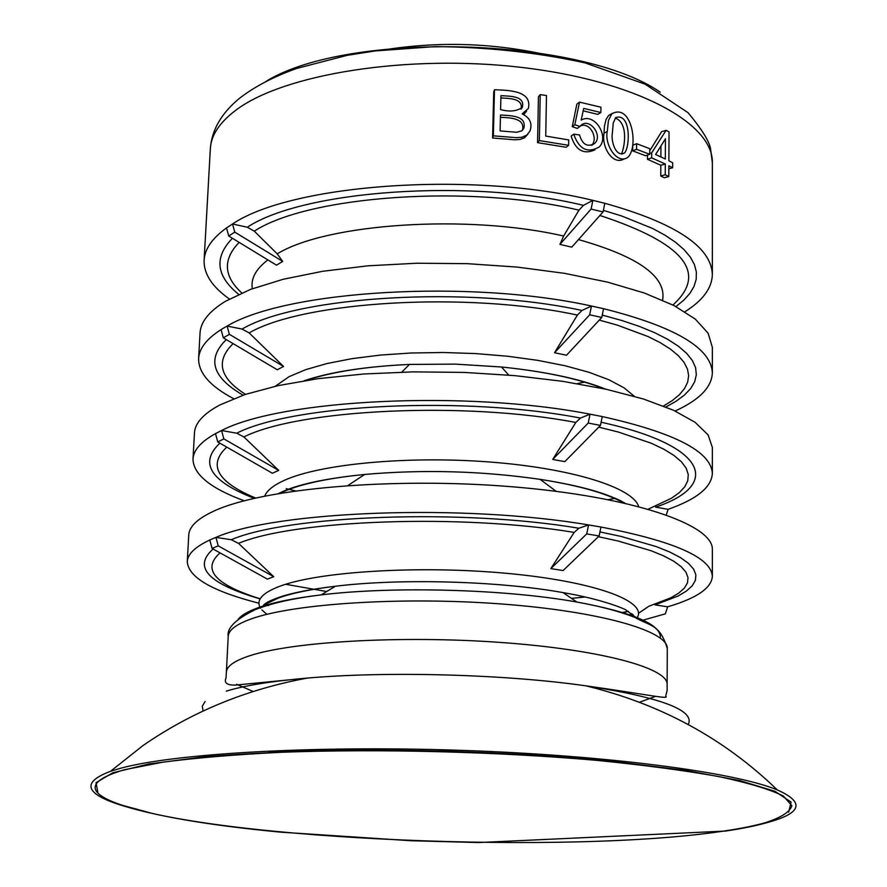 <?xml version="1.0" encoding="UTF-8"?>
<svg xmlns="http://www.w3.org/2000/svg" width="887" height="887" viewBox="0 0 887 887"><rect width="100%" height="100%" fill="white"/><g stroke="black" fill="none" stroke-linecap="round" stroke-linejoin="round"><path stroke-width="1.33" d="M500.933 95.619L500.601 109.622C509.814 112.039 517.054 111.252 522.332 107.283C525.248 95.541 509.36 96.35 500.933 95.619M500.479 115.022L500.102 130.91L516.733 132.274L521.8 130.81L523.829 128.205C527.089 115.332 509.981 115.643 500.479 115.022M493.36 135.833L516.334 137.662L521.922 137.241L526.845 135.112L530.005 130.966C532.566 123.404 529.949 117.694 522.133 113.858L528.364 108.48C532.488 90.086 507.286 90.363 494.48 89.731L493.36 135.833L492.584 138.017L514.493 139.78L519.926 139.481L524.516 137.795L527.843 134.225M492.584 138.017L493.715 91.993L494.48 89.731M636.589 149.304L649.716 154.305L649.761 148.706L636.633 143.683L636.589 149.304L632.686 150.857L645.559 155.746L649.716 154.305M632.686 150.857L632.741 145.235L636.633 143.683M97.925 792.956L96.04 782.689L112.693 772.832L148.572 764.04L202.957 756.955C247.717 753.24 298.697 750.979 355.909 750.147L444.72 751.145C505.091 753.285 562.07 756.822 615.667 761.722L685.784 770.437L739.691 780.549L775.016 791.337L791.104 802.103L788.632 812.248M124.224 769.783C86.627 780.992 85.485 792.656 120.798 804.764C222.515 840.189 569.365 854.425 722.761 831.219C739.725 828.757 753.85 825.93 765.148 822.759C781.137 817.581 790.051 811.893 791.88 805.718L783.409 796.06C770.138 789.43 748.617 782.933 718.825 776.568C684.487 770.448 643.652 765.026 596.308 760.325C497.529 751.699 379.47 748.672 282.155 752.243C235.643 754.527 195.794 757.853 162.62 762.232L124.224 769.783M521.035 109.168C523.552 97.936 508.484 98.546 500.878 97.925M598.758 427.135L618.494 432.08L651.235 443.223L663.919 449.254L674.009 455.474L681.438 461.817L686.183 468.203L688.279 474.556L687.758 480.798L684.709 486.874L679.231 492.706L671.448 498.261L648.297 509.116M600.455 425.416L588.225 423.055L590.043 414.185L580.453 418.076L575.807 422.467L552.712 459.422L564.819 461.639L600.455 425.416L602.273 416.568L590.043 414.185C466.529 389.97 281.29 399.327 221.584 430.528L223.868 438.899L278.695 470.387L243.892 436.936L236.718 433.2L221.584 430.528L215.486 433.61C200.972 441.682 193.477 450.152 193 459.034C193.288 474.357 210.341 488.271 244.18 500.778M215.486 433.61L217.758 441.948L272.387 473.259L278.695 470.387M666.281 514.848L668.099 509.338C696.772 499.237 711.518 487.307 712.35 473.547L712.35 447.37L708.081 434.863L695.12 422.334L673.499 410.237L643.618 399.061L606.32 389.282L562.846 381.343L514.848 375.633L464.267 372.418L413.242 371.864L363.914 373.981L318.322 378.638L278.241 385.59L245.1 394.493L219.887 404.938C203.467 413.763 194.985 423.077 194.464 432.9L193 459.034M286.213 488.659L295.449 490.877M608.294 499.614L615.356 498.35M668.099 509.338L655.604 507.142C721.796 485.001 707.382 445.429 601.109 422.245M217.758 441.948L223.868 438.899M599.113 535.981L586.728 533.896L588.58 524.938L600.954 527.033L599.113 535.981L563.09 570.552L550.838 568.611L574.188 532.411C461.473 513.584 294.174 519.837 238.514 543.376L273.739 576.694L267.375 579.111L212.082 548.454L218.235 545.871L273.739 576.694M574.188 532.411L578.878 528.231L588.58 524.938C463.524 503.616 276.023 510.868 215.929 537.378L209.775 539.995L212.082 548.454M684.93 311.747C702.837 300.538 711.973 288.131 712.35 274.504C711.352 246.797 675.506 223.058 604.812 203.278L592.882 200.362C472.327 170.781 291.457 184.041 232.527 223.979L226.518 227.926C212.181 238.259 204.72 249.047 204.11 260.312C203.722 273.928 212.159 286.834 229.411 299.019M621.51 154.005C625.191 145.191 627.996 122.739 615.268 118.049M612.407 132.828C610.722 141.377 616.055 158.163 624.803 152.752C630.213 145.601 630.735 112.505 615.678 117.605L613.227 123.071L612.407 132.828M607.285 131.431C604.324 144.692 617.297 165.281 628.018 157.176C638.851 146.654 631.677 102.67 611.808 113.824L608.46 120.455L607.285 131.431L604.014 133.216C601.397 147.896 613.349 165.758 624.171 158.884M660.87 156.944L660.937 146.078M612.241 113.403L608.537 115.532L606.021 119.579L604.457 126.142L604.014 133.216M573.689 134.17C579.056 149.26 587.527 153.551 599.102 147.042C609.768 137.186 594.778 112.05 581.173 120.122L583.701 108.402L600.865 112.516L600.931 107.205L579.521 102.138L574.82 124.69L579.954 126.486C588.037 115.842 603.515 134.691 594.844 143.317C587.582 147.541 582.471 144.747 579.499 134.924L573.689 134.17L571.139 136.11C575.641 150.291 583.602 154.848 595.011 149.814M579.521 102.138L576.86 104.123L572.259 126.653L574.82 124.69M572.259 126.653L577.271 128.415L579.954 126.486M583.169 110.842L597.738 114.368L600.865 112.516M539.351 140.589L568.611 145.313L568.689 139.924L545.727 136.077L546.481 95.541L540.238 94.621L539.351 140.589L537.555 142.652L566.161 147.264L568.611 145.313M537.555 142.652L538.442 96.761L540.238 94.621M665.328 158.995L665.438 138.738L655.626 154.515L665.328 158.995M649.727 153.506L651.69 152.841L651.657 157.875L665.305 164.006L665.25 174.761L668.809 176.524L668.865 165.78L672.656 167.765L672.679 162.776L668.887 160.78L669.031 131.853L666.104 130.345L651.69 152.841M647.488 155.081L647.455 159.294L651.657 157.875M649.739 150.779L661.635 131.642L666.104 130.345M668.853 168.752L672.656 167.765M647.455 159.294L660.826 165.281L660.76 176.025L665.25 174.761M660.76 176.025L664.263 177.744L668.809 176.524M522.421 130.267C525.758 117.849 508.95 117.694 500.423 117.306M660.826 165.281L665.305 164.006M580.364 125.965C590.01 121.563 598.503 138.505 591.784 145.213L591.651 145.357M544.308 54.34C491.21 42.82 437.845 41.334 384.182 49.86M226.518 227.926L228.735 236.02L276.511 265.169L282.709 261.41L277.21 253.859C326.704 223.435 467.682 213.822 563.666 236.053L559.93 244.402L571.76 247.151L603.038 211.949L591.097 209.055L559.93 244.402M523.663 114.545L526.59 111.141M554.541 352.738L566.505 355.221L601.763 317.446L589.678 314.807L554.541 352.738L577.393 315.085C467.405 291.258 304.041 301.148 249.147 332.891L283.541 366.453L277.276 369.768L223.313 337.825L229.378 334.332L283.541 366.453M643.064 620.157L665.361 613.837L667.634 606.819C696.605 598.304 711.507 588.148 712.35 576.362L712.35 549.607C713.669 524.572 632.165 496.554 512.464 486.797C392.952 476.896 262.929 488.382 214.244 510.923C197.701 518.485 189.208 526.501 188.754 534.983L187.268 561.693C188.366 577.404 212.27 591.252 258.949 603.215M712.35 576.362C711.363 557.624 674.231 541.181 600.954 527.033M598.37 536.69L618.184 541.026L651.025 550.705L663.742 555.916L673.832 561.271L681.238 566.726L685.973 572.193L688.024 577.625L687.458 582.947L684.354 588.103L678.81 593.059L670.949 597.76L648.863 606.242L638.474 613.283M634.338 616.077L633.285 616.798M223.313 337.825L221.063 329.62L224.001 327.835L227.116 326.083L229.378 334.332M116.297 803.644C152.331 815.674 207.214 825.187 280.935 832.172L410.947 840.732L478.57 842.55L725.477 831.075C743.151 828.469 757.897 825.409 769.694 821.894C801.992 812.692 804.531 802.036 777.289 789.929C735.024 772.222 606.287 755.136 459 750.269C311.747 745.346 173.198 753.64 120.122 768.386L110.498 771.302C82.635 781.868 84.564 792.656 116.297 803.644L150.956 813.069M578.878 528.231C462.182 508.561 288.386 515.17 231.252 539.728L215.929 537.378L218.235 545.871M228.735 236.02L234.767 232.106L282.709 261.41M591.097 209.055L592.882 200.362L583.491 205.352C470.975 178.065 303.265 190.195 247.296 227.238L232.527 223.979L234.767 232.106M712.35 473.547C711.363 451.683 674.663 432.69 602.273 416.568M675.162 411.003C699.333 399.948 711.729 387.264 712.35 372.95L712.35 347.338L708.125 333.213L695.319 319.109L673.943 305.527L644.405 293.032L607.551 282.133L564.598 273.351L517.176 267.087L467.205 263.661L416.768 263.228L368.005 265.812L322.912 271.245L283.252 279.25L250.411 289.439L225.42 301.325C209.099 311.348 200.639 321.926 200.041 333.024L198.621 358.603C198.433 372.928 210.108 386.277 233.625 398.662M712.35 372.95C711.363 348.092 675.096 326.671 603.559 308.687L591.474 306.026C469.467 279.061 286.434 290.415 227.116 326.083L242.062 329.055L249.147 332.891M577.393 315.085L581.983 310.472L591.474 306.026L589.678 314.807M603.559 308.687L601.763 317.446M604.812 203.278L603.038 211.949M247.296 227.238L254.292 231.152L277.21 253.859M583.491 205.352L578.945 210.164L563.666 236.053M231.252 539.728L238.514 543.376M586.728 533.896L550.838 568.611M667.634 606.819L655.016 604.879L678.189 595.986L686.416 591.052L692.193 585.841L695.386 580.408L695.885 574.82L693.601 569.11L688.489 563.356L680.506 557.624L669.696 551.991L656.103 546.536L621.055 536.424L599.945 531.923M632.586 614.314L630.491 615.733M588.225 423.055L552.712 459.422M285.681 584.278L326.693 591.529M571.472 598.37L585.342 596.973M631.333 615.157L633.174 614.824M209.775 539.995C195.162 546.858 187.667 554.087 187.268 561.693M266.377 605.045L268.584 605.566M221.063 329.62C206.638 338.845 199.154 348.502 198.621 358.603M638.651 506.488C632.897 487.573 571.66 468.225 489.613 461.994C407.676 455.674 320.185 463.979 284.317 480.355C273.506 485.244 266.976 490.478 264.747 496.044M575.807 422.467C464.478 401.09 299.163 409.206 243.892 436.936M637.254 617.618C647.698 601.042 593.625 581.229 506.189 573.29C418.963 565.241 318.344 571.505 279.438 586.396C262.951 592.716 256.421 599.534 259.836 606.863M259.946 607.074L260.59 608.205M261.887 609.934L266.898 614.314M634.737 616.631L626.189 610.212C627.619 610.189 604.247 599.49 563.112 592.616C498.782 580.974 400.248 578.224 335.353 586.252C310.916 589.201 291.945 593.126 278.44 598.004L265.268 604.28M262.729 606.154L261.432 607.329M226.762 447.103C207.658 465.054 217.26 482.018 255.545 498.006M219.898 443.178C198.888 462.826 210.308 481.197 254.17 498.317M621.909 612.784L628.417 611.442M235.598 110.398C219.488 122.572 211.073 135.367 210.341 148.761C211.716 129.779 221.628 112.815 240.078 97.858C255.09 86.361 273.95 76.559 296.657 68.454L347.061 55.36L375.157 50.936L435.373 46.601C488.027 47.111 537.943 52.544 585.132 62.922L645.171 84.21L688.112 112.727C701.728 129.136 709.212 141.144 710.565 148.728L712.35 162.776C713.569 123.193 635.646 80.628 521.456 67.401C407.466 53.941 283.031 74.098 235.598 110.398M603.26 210.862L604.224 210.618M660.216 92.159C580.397 37.032 349.112 30.568 266.344 81.149M577.171 383.639L584.954 382.042M252.329 288.718C250.622 278.729 255.8 269.116 267.874 259.891M578.479 239.59C638.64 256.609 666.68 276.799 662.622 300.172M660.36 638.052C661.458 624.614 633.606 612.607 576.794 602.018C504.869 589.134 393.706 586.03 321.172 594.889C293.852 598.137 272.752 602.439 257.873 607.806C248.05 611.387 241.475 615.201 238.171 619.259M623.605 502.84C606.209 493.216 578.379 485.377 540.116 479.357C481.818 470.942 423.321 469.312 364.646 474.456C328.611 478.06 301.502 483.803 283.33 491.686L282.044 492.263M226.385 672.036L228.214 636.334C228.536 630.158 236.086 624.393 250.877 619.037C293.043 603.626 401.645 596.507 500.734 603.925C600 611.243 668.343 630.99 667.29 648.597L667.124 684.354C668.177 667.955 599.557 649.406 499.869 642.388C400.37 635.28 291.346 641.689 249.07 655.97C234.246 660.926 226.684 666.292 226.385 672.036L226.019 678.089C223.812 682.968 227.05 685.296 235.731 685.063L307.379 678.078C271.732 681.149 244.723 685.496 226.329 691.128M236.607 684.265L253.327 691.583M205.119 701.484L202.28 706.185L203.056 710.953M639.139 702.36L655.072 696.561M634.249 396.267L624.027 387.807L608.848 379.736L589.046 372.296L565.097 365.754L537.666 360.344L507.575 356.23L475.754 353.58L443.245 352.494L411.102 353.004L380.368 355.077L352.017 358.647L326.904 363.559L305.749 369.635L289.084 376.665L275.303 386.244M663.531 406.035L672.424 400.48L679.475 394.626L684.587 388.495L687.68 382.142L688.645 375.633L687.447 369.003L684.021 362.339L678.355 355.687L670.45 349.123L660.327 342.715L648.042 336.539L617.396 325.152L599.29 320.085M688.257 724.513C695.264 710.31 661.159 697.426 585.93 685.851C505.945 674.32 387.874 671.015 307.379 678.078C246.686 689.254 191.869 711.762 142.94 745.601L110.498 771.302M604.136 388.805C578.269 378.627 544.064 371.365 501.51 366.996L455.53 364.125L409.461 364.424C366.73 366.409 332.17 371.753 305.771 380.479M672.9 305.006C708.325 272.919 683.988 243.082 599.911 215.474M239.157 242.384C222.659 259.403 223.535 276.267 241.796 292.965M580.453 418.076C465.187 395.735 293.464 404.272 236.718 433.2M220.065 552.878C201.526 569.232 214.743 584.489 259.714 598.658M269.105 601.408L269.903 601.619M274.538 602.861L275.524 603.116M213.135 549.042C192.59 567.059 208.19 583.657 259.935 598.836M665.904 406.989L676.182 401.179L684.487 395.003L690.696 388.517L694.676 381.765L696.328 374.802L695.596 367.706L692.392 360.543L686.693 353.381L678.5 346.307L667.844 339.388L654.772 332.736L639.383 326.405L621.82 320.495L602.24 315.085M581.983 310.472C468.114 285.603 298.42 295.981 242.062 329.055M233.104 343.624C215.353 361.009 219.477 377.917 245.511 394.36M226.307 339.61C206.616 358.825 212.215 377.352 243.093 395.17M675.938 306.569L683.81 300.15L689.875 293.42L694.033 286.423L696.217 279.228L696.35 271.877L694.377 264.437L690.274 256.986L683.999 249.591L675.595 242.306L665.062 235.221L652.477 228.414L621.499 215.918L603.36 210.374M578.945 210.164C470.265 184.019 308.809 195.583 254.292 231.152M232.427 238.281C213.933 257.319 216.018 276.012 238.681 294.362M263.483 605.122C265.934 602.65 271.378 599.967 279.826 597.062C292.61 592.749 311.115 589.145 335.353 586.252L321.172 594.889C293.342 598.281 271.278 603.238 255.001 609.757C235.598 619.337 226.673 628.196 228.214 636.334M628.24 611.331L621.465 612.651M204.11 260.312L210.341 148.761M624.803 152.752L622.064 153.994M611.808 113.835L608.537 115.532M523.829 128.205L522.51 130.167M522.332 107.283L521.279 108.913M591.784 145.213L594.844 143.317M712.35 274.504L712.35 162.776M563.112 592.616L576.794 602.018C600.388 606.287 619.802 611.442 635.025 617.485C649.739 626.144 659.817 623.683 667.29 648.597M278.629 493.471L284.915 490.6C302.19 483.448 328.767 478.06 364.646 474.456L347.981 485.488M624.936 503.151C619.935 500.7 624.481 501.942 606.63 494.891C589.788 488.792 567.613 483.615 540.116 479.357L556.138 491.309M777.289 789.929C724.28 738.572 660.493 703.89 585.93 685.851C648.087 694.576 670.128 699.732 665.693 696.195L667.157 690.419L667.124 684.354M304.23 380.723C330.108 371.952 365.178 366.519 409.461 364.424L401.8 372.119M605.677 389.138C580.331 378.949 545.605 371.564 501.51 366.996L508.739 375.101M620.301 762.199C515.68 751.222 373.87 747.264 268.794 752.376M635.236 617.574L634.926 616.931M269.293 601.308L270.103 601.519M274.981 602.75L275.979 602.994M629.227 615.268L631.666 613.571"/></g></svg>

